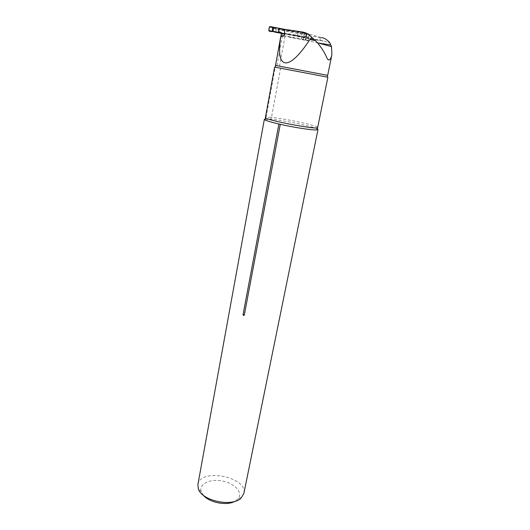<?xml version="1.0" encoding="UTF-8"?>
<svg xmlns="http://www.w3.org/2000/svg" width="530" height="530" viewBox="0 0 530 530"><rect width="100%" height="100%" fill="white"/><g stroke="black" fill="none" stroke-linecap="round" stroke-linejoin="round"><path stroke-width="0.4" stroke-dasharray="2.65 1.99" d="M320.405 37.584C305.75 35.152 291.844 32.449 278.681 29.481L278.144 32.449C291.295 35.377 305.194 38.067 319.822 40.532L320.405 37.584L321.664 37.703L302.146 31.959M277.428 32.264L287.889 34.026L288.969 34.523L289.903 37.451L308.182 40.565L309.354 34.496L277.965 29.289L277.428 32.264L278.144 32.449M318.126 42.976L282.357 35.596L282.086 33.45L280.324 32.118M308.182 40.565L301.239 38.803L281.198 35.179M285.021 36.305L279.535 66.104L280.595 68.112L271.486 117.428L266.08 117.236L275.216 67.171L274.6 67.105M282.45 35.616L276.952 65.641L275.401 67.078M278.681 29.481L277.965 29.289M279.158 28.792L302.411 32.635L309.354 34.496M281.258 32.482L280.403 32.131M319.822 40.532L323.479 40.936L329.839 42.844M280.595 68.112L327.136 77.075M307.009 33.86L305.837 39.962M317.444 129.009C313.74 126.584 283.696 120.297 270.565 119.157C267.782 119.74 265.967 119.701 265.099 119.025M197.915 484.427C200.347 467.665 247.835 476.901 243.88 493.37M265.073 118.985L264.351 119.323M270.565 119.157L271.486 117.428C285.663 118.694 318.629 125.855 317.669 127.518L317.669 127.518M265.411 117.521L266.08 117.236L265.113 118.952M203.348 495.245L201.287 491.813C198.478 484.089 209.9 478.517 222.282 481.001C234.704 483.254 243.429 492.661 238.109 498.843L234.816 501.373M281.158 33.244L308.195 37.802L308.818 37.279L309.202 34.245L276.819 28.746L276.229 29.263L273.553 28.56L273.116 27.765L275.328 27.799M276.229 29.263L275.785 31.727L276.097 32.383M284.173 29.256L298.357 31.727M308.917 34.066L298.602 31.78M308.195 37.802L297.893 35.556M301.53 31.866L300.775 31.8L299.953 36.153L297.648 35.503M295.694 35.059L280.794 32.555M272.87 31.555L275.209 31.747M269.425 27.03L273.553 28.56M273.632 28.792L273.261 30.859L272.46 31.449M305.393 33.105L306.764 34.066L306.426 36.424L304.671 36.875M270.048 26.513L273.195 27.838M269.214 31.19L272.552 31.455M300.775 31.8L300.212 31.667M303.889 32.091L305.777 33.224M296.402 31.277L298.489 31.727L297.284 31.164M296.542 31.277L297.078 31.197M297.549 35.722L298.363 31.389M304.266 32.383L303.63 36.358L302.974 36.881L305.068 36.928M302.974 36.881L299.953 36.153M295.82 35.106L297.774 35.543L296.475 35.45M268.809 30.508L273.261 30.859M304.313 32.794L306.83 34.304M303.63 36.358L306.426 36.424M302.411 32.635L301.239 38.803M287.889 34.026L323.479 40.936M306.671 33.668L305.492 39.796M306.499 33.615L305.326 39.743M304.399 33.039L303.22 39.207M276.952 65.641L275.501 65.409M327.673 75.366L279.535 66.104M328.706 41.539L328.481 42.652M276.819 28.746L273.116 27.765M275.785 31.727L273.109 31.038M309.301 34.755L306.764 34.066M308.818 37.279L306.274 36.603M274.467 27.381L275.878 28.037M297.39 31.164L298.814 31.826M296.575 35.483L298.099 35.603M238.109 498.843L242.111 497.007M201.287 491.813L198.273 488.647M282.112 33.47L281.324 33.98M288.969 34.523L325.095 41.433M331.893 54.61L331.82 54.981M272.619 31.409L275.905 32.25M306.108 33.403L309.202 34.245M269.002 31.104L272.692 31.396M304.273 32.376L306.545 33.754"/><path stroke-width="0.79" d="M280.827 36.477L283.437 36.106L284.901 34.046L284.312 29.269L302.146 31.959C305.87 32.542 309.017 34.278 311.574 37.16L314.131 39.366L310.6 38.67L309.845 39.558C288.466 72.411 275.242 69.814 280.827 36.477L281.331 34.013L280.284 32.098M310.6 38.67L311.574 37.16M284.312 29.269L279.158 28.792L278.608 31.826L279.84 31.952M280.324 32.118L278.608 31.826M327.136 77.075L274.6 67.105L265.404 117.547C263.503 119.76 319.067 130.36 317.669 127.518L327.885 77.267M244.343 314.873C243.714 315.834 243.297 315.688 243.098 314.436L244.343 314.873L280.271 124.318C293.494 127.332 310.673 130.042 315.873 129.969L317.987 129.559L317.444 129.009M317.98 129.585L243.88 493.37L241.216 497.942C232.385 507.501 201.36 500.751 198.273 488.647L197.915 484.427M243.098 314.436L278.893 124.007C271.671 122.317 267.067 120.972 265.073 119.972L265.411 117.521M197.882 484.592L264.351 119.323L265.073 119.972M280.271 124.318L278.893 124.007M234.816 501.373C226.648 506.017 209.191 502.612 203.348 495.245M321.664 37.703C323.817 37.835 326.169 39.114 328.706 41.539L329.839 42.844L331.522 46.653L317.51 42.811C321.465 47.64 324.473 52.39 326.533 57.055C328.64 62.957 331.27 58.558 331.893 54.61L331.522 46.653M317.503 42.804L314.131 39.366M276.097 32.383L281.158 33.244M272.937 27.202L272.175 31.475L269.214 31.19L268.809 30.508L269.425 27.03L270.048 26.513L284.173 29.256M280.794 32.555L273.811 31.634M273.533 27.156L272.745 31.548L272.175 31.475C273.407 27.904 272.546 26.301 269.591 26.679C268.167 29.925 269.16 32.138 272.175 31.475M273.705 31.634L272.745 31.548M300.212 31.667L297.078 31.197M304.266 32.383L301.53 31.866M281.278 33.662L284.901 34.046M318.126 42.976L330.852 44.964M315.535 40.684L309.845 39.558M280.801 36.358L275.501 65.409L327.673 75.366L331.82 54.981M276.163 32.403L272.87 31.555M274.566 27.421L275.401 27.812M283.437 36.106L280.973 35.828M317.159 129.91L317.662 127.544M327.05 77.161L327.673 75.366M275.507 67.323L275.501 65.409"/></g></svg>
